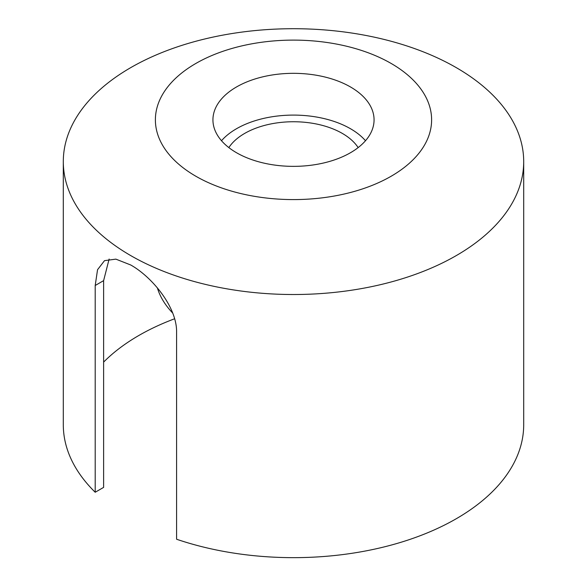 <?xml version="1.0" encoding="UTF-8"?>
<svg xmlns="http://www.w3.org/2000/svg" width="587" height="587" viewBox="0 0 587 587"><rect width="100%" height="100%" fill="white"/><g stroke="black" fill="none" stroke-linecap="round" stroke-linejoin="round"><path stroke-width="0.88" d="M63.301 161.616L63.301 424.753A230.199 132.904 0 0 0 95.204 492.251L95.204 285.495L97.545 269.712L104.515 260.657L115.866 259.131L130.725 264.986C152.378 277.123 177.223 307.5 176.592 332.484L176.592 539.24A230.199 132.904 0 0 0 407.686 540.15A230.199 132.904 0 0 0 523.699 424.753L523.699 161.616A230.199 132.904 180 0 1 381.594 284.401A230.199 132.904 180 0 1 130.725 255.587A230.199 132.904 180 0 1 63.301 161.616A230.199 132.904 180 0 1 205.406 38.83A230.199 132.904 180 0 1 456.275 67.637A230.199 132.904 180 0 1 523.699 161.616M103.62 362.113A218.687 126.256 180 0 1 138.862 335.471A218.687 126.256 180 0 1 174.596 318.785M95.204 492.251L103.62 487.386L103.62 280.637L109.131 259.028M172.666 313.018A138.121 79.744 180 0 1 157.375 287.879M195.838 176.232A138.121 79.744 180 0 1 195.838 63.462A138.121 79.744 180 0 1 391.162 63.462A138.121 79.744 180 0 1 391.162 176.232A138.121 79.744 180 0 1 195.838 176.232M350.468 86.957A80.566 46.512 180 0 1 374.066 119.843A80.566 46.512 180 0 1 324.332 162.819A80.566 46.512 180 0 1 236.532 152.737A80.566 46.512 180 0 1 212.934 119.843A80.566 46.512 180 0 1 262.668 76.868A80.566 46.512 180 0 1 350.468 86.957M365.496 140.726A80.566 46.512 0 0 0 350.468 128.722A80.566 46.512 0 0 0 221.504 140.726M228.849 147.601A69.061 39.872 180 0 1 342.331 133.418A69.061 39.872 180 0 1 358.151 147.601M95.204 285.495L103.62 280.637"/></g></svg>
